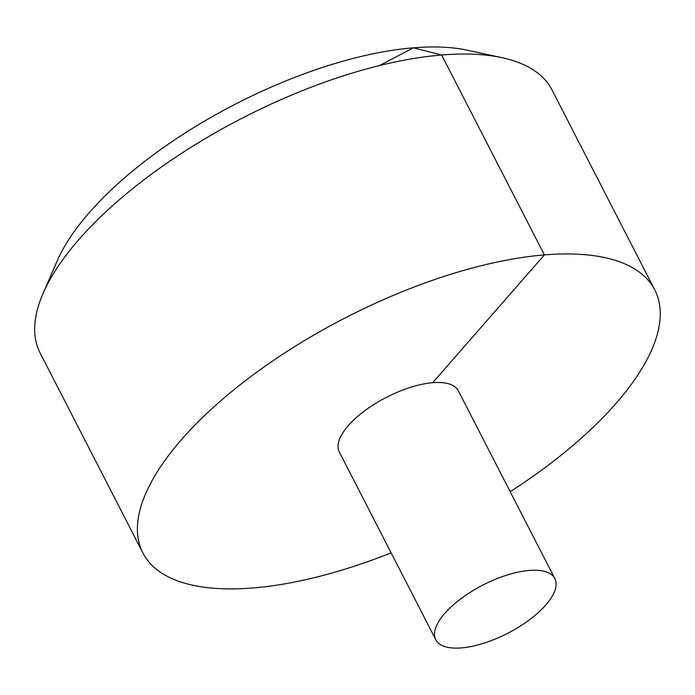 <?xml version="1.0" encoding="UTF-8"?>
<svg xmlns="http://www.w3.org/2000/svg" width="695" height="695" viewBox="0 0 695 695"><rect width="100%" height="100%" fill="white"/><g stroke="black" fill="none" stroke-linecap="round" stroke-linejoin="round"><path stroke-width="1.04" d="M510.182 491.686A287.756 116.578 152.8 0 0 615.97 403.482A287.756 116.578 152.8 0 0 654.768 289.893A287.756 116.578 152.8 0 0 345.545 317.737A287.756 116.578 152.8 0 0 142.901 552.959A287.756 116.578 152.8 0 0 391.146 552.864M654.768 289.893L552.03 89.994A287.756 116.578 152.8 0 0 501.912 57.659A287.756 116.578 152.8 0 0 242.807 117.837A287.756 116.578 152.8 0 0 43.047 293.481A287.756 116.578 152.8 0 0 40.162 353.051L142.901 552.959M554.836 578.57L458.353 390.842A66.92 27.114 152.8 0 0 386.437 397.314A66.92 27.114 152.8 0 0 339.316 452.019L435.8 639.756A66.92 27.114 152.8 0 0 483.677 643.249A66.92 27.114 152.8 0 0 545.81 604.989A66.92 27.114 152.8 0 0 554.836 578.57A66.92 27.114 152.8 0 0 482.921 585.051A66.92 27.114 152.8 0 0 435.8 639.756M43.047 293.481L57.181 260.929A257.133 104.172 -27.2 0 1 89.264 212.661A257.133 104.172 -27.2 0 1 467.214 50.196L501.912 57.659M379.47 65.573L413.386 47.816L441.664 55.001L544.402 254.909L432.69 382.702"/></g></svg>
